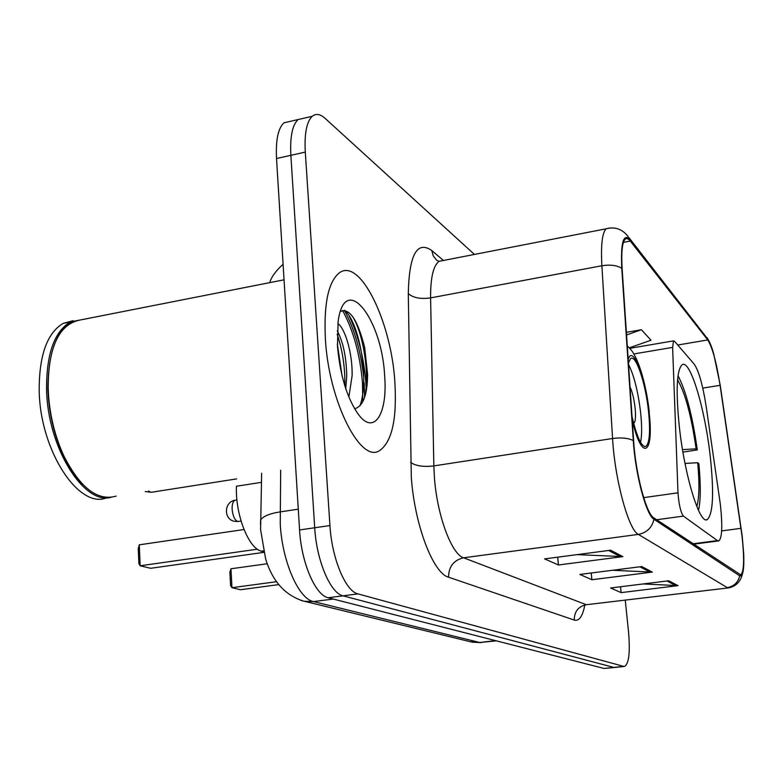 <?xml version="1.0" encoding="UTF-8"?>
<svg xmlns="http://www.w3.org/2000/svg" width="783" height="783" viewBox="0 0 783 783"><rect width="100%" height="100%" fill="white"/><g stroke="black" fill="none" stroke-linecap="round" stroke-linejoin="round"><path stroke-width="1.17" d="M720.389 504.653L706.276 407.101C702.85 385.236 698.837 370.927 694.247 364.193L674.506 341.251L673.517 340.879L672.617 347.388L677.99 492.81C678.871 504.536 680.672 512.297 683.402 516.105L717.404 540.583L718.872 540.887C722.122 537.862 722.621 525.794 720.389 504.653M710.21 456.019C704.964 408.52 690.068 358.683 682.071 364.809C676.649 370.173 675.729 390.795 679.321 426.686C684.606 475.927 699.767 524.943 707.255 519.609C713.147 514 714.125 492.81 710.21 456.019M263.675 551.849L261.365 551.173C248.505 548.394 235.243 514.519 236.417 486.243L261.444 482.348M362.793 401.718L362.48 382.916C360.102 354.748 353.456 330.583 342.543 310.401M291.07 121.169L283.955 122.804C278.112 128.246 275.626 140.147 276.516 158.518L299.566 529.944C301.298 562.644 315.422 595.354 328.185 597.742L604.133 668.476L614.469 667.498M474.439 254.436L325.141 118.39C320.227 113.985 315.921 113.29 312.221 116.305C306.623 121.708 304.313 133.648 305.292 152.108L329.937 525.569C331.826 558.445 345.655 591.419 357.958 593.896L623.63 666.362L613.862 667.419L343.023 595.824L613.862 667.419L604.133 668.476M329.937 525.569L314.707 527.762C316.508 560.55 330.495 593.397 343.023 595.824C330.495 593.397 316.508 560.55 314.707 527.762L290.865 155.328L314.707 527.762L299.566 529.944M283.955 122.804L298.049 119.564C292.323 124.986 289.925 136.908 290.865 155.328C289.925 136.908 292.323 124.986 298.049 119.564L305.027 117.959M394.828 381.458C391.206 321.97 360.17 257.401 339.421 272.778C328.361 281.557 323.682 303.677 325.395 339.147C328.782 401.023 360.249 463.066 379.197 450.861C391.931 442.326 397.138 419.189 394.828 381.458C391.206 321.97 360.17 257.401 339.421 272.778C328.361 281.557 323.682 303.677 325.395 339.147C328.782 401.023 360.249 463.066 379.197 450.861C391.931 442.326 397.138 419.189 394.828 381.458M742.01 535.983C744.476 558.788 744.075 571.766 740.787 574.898L653.825 517.866C646.327 514.03 635.62 473.862 633.653 441.103L622.142 268.961C621.154 252.302 622.182 242.378 625.216 239.187C626.645 237.973 628.338 238.6 630.295 241.076L707.754 339.939C712.383 347.3 716.494 362.431 720.086 385.324L742.01 535.983M742.196 536.13L720.262 385.373L713.646 353.593C711.522 346.272 709.515 341.368 707.626 338.863L630.158 239.784C623.405 232.786 620.606 242.309 621.78 268.334L633.29 440.575C635.297 474.185 646.298 515.39 653.981 519.295L739.681 575.799C742.94 577.051 744.271 569.711 743.693 553.747L742.196 536.13M349.228 316.029C358.291 335.545 363.831 357.655 365.847 382.339L366.258 391.001M610.652 550.214L544.616 558.896L558.436 564.983L622.837 556.615L610.652 550.214M577.012 554.628L622.837 556.615M557.692 557.173L558.436 564.983M668.78 580.771L610.603 587.984L621.134 592.623L678.029 585.635L668.78 580.771M643.156 583.942L678.029 585.635M620.528 586.751L621.134 592.623M641.747 566.559L579.89 574.438L591.889 579.733L652.308 572.109L641.747 566.559M612.531 570.278L652.308 572.109M591.224 572.999L591.889 579.733M623.63 666.362L624.57 666.402C628.955 663.681 630.276 652.2 628.543 631.979L625.284 600.414M629.189 347.887L651.006 340.233L641.414 329.721L626.38 332.325M641.414 329.721L626.557 334.967M682.923 452.075L697.301 449.941C692.397 415.421 685.977 390.688 678.009 375.762M697.301 449.941L696.126 448.845C691.438 416.292 685.379 393.526 677.951 380.558L677.706 378.355M682.512 449.618L696.126 448.845M698.514 510.408C700.726 500.523 700.854 484.971 698.876 463.761L697.712 462.714L685.008 463.438M696.811 506.513C699.288 498.066 699.581 483.473 697.712 462.714M276.536 581.71L231.964 587.69L230.594 585.606L229.879 572.119L230.965 568.771L231.964 587.69L240.479 589.726L278.709 584.617M230.965 568.771L267.277 563.75M84.818 319.092L71.899 321.637C55.965 331.287 48.066 353.642 48.194 388.711L48.634 396.766C50.455 418.191 55.573 438 63.981 456.205C80.375 488.112 97.767 501.414 116.138 496.109M79.269 320.188C58.725 324.73 48.272 347.681 47.9 389.063L48.331 397.04C50.132 418.23 55.192 437.834 63.521 455.843C69.198 467.823 75.638 477.385 82.841 484.54M83.252 319.395L70.313 321.95C54.35 331.61 46.432 353.955 46.559 389.004C47.342 447.181 83.791 505.299 111.069 497.332M73.113 320.697L63.178 323.359C47.107 333.02 39.111 355.355 39.199 390.355C39.904 450.754 79.142 509.762 106.694 497.743M337.864 323.516C345.117 328.41 352.565 353.358 352.135 375.546L348.866 397.079M337.267 330.827C343.297 342.269 346.448 357.488 346.712 376.496L345.734 388.652M384.6 375.223C381.722 317.869 344.579 271.094 338.099 321.764L337.493 346.517C340.311 376.564 347.535 399.536 359.143 415.43C374.812 435.456 387.859 412.484 384.6 375.223M354.601 408.804C363.087 406.357 367.423 394.886 367.609 374.411L364.653 347.437C357.616 319.709 349.541 307.719 340.419 311.487M344.461 310.274C358.438 320.746 370.007 378.091 359.955 405.888M337.346 344.07L342.054 375.791M352.585 316.518C362.686 332.217 369.674 371.69 364.986 396.198M337.16 334.253C342.651 350.559 345.205 367.736 344.814 385.774M632.008 416.487C636.931 437.315 641.571 447.299 645.936 446.427C649.616 443.041 650.477 431.404 648.539 411.496C645.701 383.592 635.982 354.219 630.667 358.526L628.416 362.783M640.572 442.366C641.962 435.583 641.982 425.717 640.641 412.739C638.086 391.549 634.044 375.419 628.524 364.369M257.392 549.196L140.157 565.786L138.865 563.525L138.248 548.589L139.286 544.821L140.157 565.786L150.659 568.292L263.802 552.377M139.286 544.821L243.993 529.533M633.633 423.3L633.868 423.212C635.512 421.704 635.923 416.566 635.082 407.777C634.024 398.88 632.341 391.901 630.021 386.851M263.45 550.88L261.365 551.173M672.617 347.388L633.819 353.955M677.99 492.81L643.675 497.645M683.402 516.105L656.653 519.746M717.404 540.583L692.926 543.784M280.676 470.221L280.245 523.866C282.125 561.411 298.646 598.975 313.533 601.589L479.695 642.481L496.393 640.856M495.531 640.641L479.695 642.481L470.358 641.737M298.284 509.185L279.981 511.906C269.792 513.531 263.342 516.183 260.651 519.843L260.504 524.757M328.185 597.742L357.958 593.896M276.516 158.518L305.292 152.108M261.639 473.216L260.592 529.651L265.623 558.886C272.533 581.505 285.364 595.628 304.107 601.266L313.533 601.589L333.264 599.044M481.144 642.637L472.11 642.158L300.995 600.453M584.725 605.484C582.572 616.495 579.077 621.359 574.272 620.067L448.542 577.198C448.679 566.628 453.69 560.158 463.575 557.79L586.301 604.711L728.19 587.925M448.542 577.198C433.224 573.381 414.599 524.962 411.32 477.434L408.286 293.547C409.166 254.71 416.996 240.361 431.766 250.511L443.325 260.396M633.29 440.575C628.299 438.059 621.389 437.364 612.57 438.5L433.841 465.905L434.448 477.894C437.178 515.606 451.605 554.247 463.575 557.79L638.341 534.398C628.632 530.091 614.812 479.676 612.57 438.5L601.882 265.76C600.776 245.138 602.196 232.815 606.14 228.793L608.998 228.098M629.238 238.003L707.626 338.863M630.158 239.784L627.154 235.35C621.467 228.783 614.459 226.6 606.14 228.793L439.136 261.307C433.302 265.594 430.454 277.789 430.601 297.892L433.841 465.905C423.29 467.108 415.548 465.924 410.625 462.352M621.78 268.334C616.955 265.3 610.319 264.439 601.882 265.76L430.601 297.892C420.471 299.292 413.033 297.843 408.286 293.547M653.981 519.295C651.965 527.713 646.758 532.753 638.341 534.398L727.26 587.602C733.994 586.379 738.134 582.444 739.681 575.799M742.343 574.272C740.385 581.798 735.873 586.33 728.797 587.857L586.301 604.711C578.275 606.522 574.262 611.64 574.272 620.067M443.589 260.445L439.136 261.307L437.12 260.514M436.777 260.318L433.302 256.002L431.766 250.511M630.295 241.076L623.425 242.397M740.992 528.339L721.642 530.903M720.086 385.324L702.762 388.104M707.754 339.939L677.755 345.019M639.848 566.794L650.174 572.197M666.999 580.986L676.013 585.704M608.626 550.478L620.557 556.713M241.076 521.135L237.552 521.439C234.577 519.853 232.776 515.782 232.13 509.224C232.003 504.174 232.982 501.179 235.076 500.229L235.644 500.141M364.604 397.402L364.164 382.623M363.743 377.719C360.904 351.391 354.445 328.909 344.344 310.264M632.243 419.982C641.962 463.007 654.255 454.443 649.078 411.985C645.672 377.709 632.713 344.021 628.191 359.377M236.613 478.893L152.078 492.164L150.287 492.145L148.476 491.019M706.012 519.775L707.255 519.609M673.517 340.879L629.649 348.357M718.285 540.955L693.542 544.185M269.734 282.634C271.398 276.947 275.841 270.82 283.084 264.233M740.787 574.898L740.297 574.957M708.429 340.057L707.02 337.669M624.227 666.441L614.821 667.459M312.221 116.305L298.049 119.564M236.946 499.946L235.076 500.229C224.271 501.697 223.312 518.679 233.902 521.214L238.296 521.547M63.178 323.359L70.313 321.95M71.899 321.637L284.043 279.815M364.819 348.288L364.653 347.437M644.712 446.613L645.936 446.427M649.303 412.25C646.141 382.956 637.264 352.761 627.3 346.203M145.207 491.538L151.295 492.292"/></g></svg>
